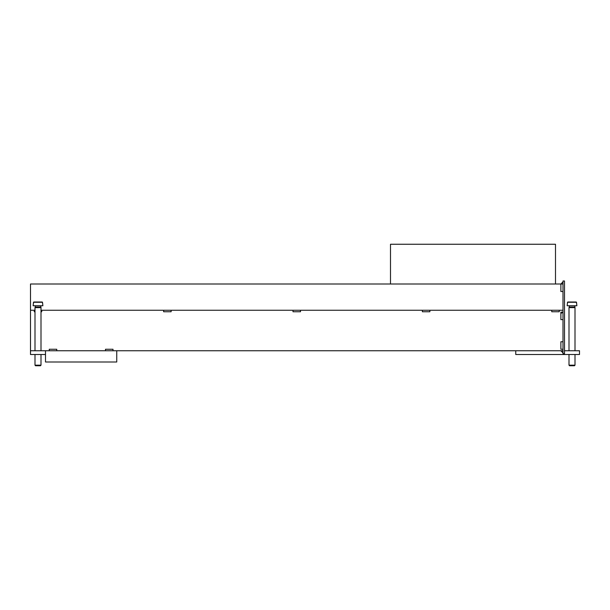 <?xml version="1.0" encoding="UTF-8"?>
<svg xmlns="http://www.w3.org/2000/svg" width="610" height="610" viewBox="0 0 610 610"><rect width="100%" height="100%" fill="white"/><g stroke="black" fill="none" stroke-linecap="round" stroke-linejoin="round"><path stroke-width="0.91" d="M560.88 350.75L563 352.87M563 350.75L113.002 350.75L113.002 349.255L105.499 349.255L105.499 350.75L45.498 350.75L116.746 350.75L116.746 361.997L45.498 361.997L45.498 354.501L30.5 354.501L30.5 310.254L34.999 310.254M113.002 350.75L105.499 350.75M56.753 350.75L56.753 349.255L49.25 349.255L49.25 350.75M551.753 310.254L551.753 311.748L559.248 311.748L559.248 310.254M292.998 310.254L292.998 311.748L300.501 311.748L300.501 310.254M41 311.748L41.747 311.748L41.747 310.254M34.999 311.748L34.252 311.748L34.252 310.254M163.625 310.254L163.625 311.748L171.128 311.748L171.128 310.254M422.372 310.254L422.372 311.748L429.875 311.748L429.875 310.254M563 341.752L560.88 341.752L560.88 349.248L563 349.248M563 281.881L560.88 284.001L560.88 291.504L563 291.504M30.5 310.254L30.5 284.001L563 284.001M563 312.122L560.88 312.122L560.88 319.625L563 319.625M560.88 312.305L563 312.373L560.88 313.372M41 310.254L563 310.254M563 353.747L563 280.996L564.502 280.996L564.502 353.747L563 353.747M30.5 350.75L45.498 350.75L45.498 354.501M515.747 350.75L515.747 354.501L579.5 354.501L579.5 350.75L564.502 350.75M390.499 284.001L390.499 244.252L555.496 244.252L555.496 284.001M569.504 365.748L574.49 365.748L575.001 365.176L569 365.176L569.504 365.748M574.75 305.747L575.001 307.623L569 307.623L569 350.75M576.618 303.498L576.206 302.003L567.796 302.003L567.384 303.498L567.491 302.27L576.511 302.27L576.877 305.747L567.125 305.747L567.384 303.498M567.796 302.003L576.206 302.003M574.75 307.051L569.252 307.051L569 307.623M35.51 365.748L40.496 365.748L41 365.176L34.999 365.176L35.51 365.748L34.999 365.176L34.999 354.501M40.748 305.747L41 307.623L34.999 307.623L34.999 350.75M42.616 303.498L42.204 302.003L33.794 302.003L33.382 303.498L33.489 302.27L42.509 302.27L42.875 305.747L33.123 305.747L33.382 303.498M33.794 302.003L42.204 302.003M40.748 307.051L35.25 307.051L34.999 307.623M569 354.501L569 365.176M575.001 307.623L575.001 350.75M575.001 354.501L575.001 365.176M569.252 305.747L569.252 307.051M41 307.623L41 350.75M41 354.501L41 365.176M35.25 305.747L35.25 307.051"/></g></svg>
